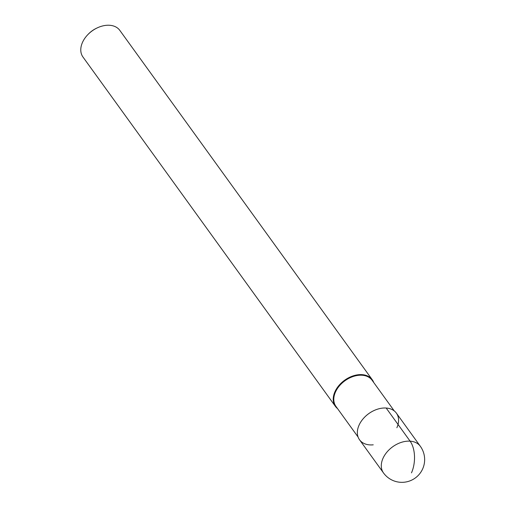 <?xml version="1.0" encoding="UTF-8"?>
<svg xmlns="http://www.w3.org/2000/svg" width="507" height="507" viewBox="0 0 507 507"><rect width="100%" height="100%" fill="white"/><g stroke="black" fill="none" stroke-linecap="round" stroke-linejoin="round"><path stroke-width="0.76" d="M373.241 444.823A22.733 15.793 -35.9 0 1 359.045 425.183A22.733 15.793 144.1 0 0 359.539 439.778L383.482 472.917A22.733 15.793 -35.9 0 1 382.994 458.322A22.733 15.793 -35.9 0 1 401.335 442.364A22.733 15.793 -35.9 0 1 420.335 446.287L396.392 413.148A22.733 15.793 144.1 0 0 377.385 409.225A22.733 15.793 144.1 0 0 359.045 425.183A22.733 15.793 -35.9 0 1 364.248 417.559A22.733 15.793 -35.9 0 1 373.817 410.645A22.733 15.793 -35.9 0 1 393.971 410.702A22.733 15.793 -35.9 0 1 396.88 427.743M364.286 417.514A22.308 15.495 -35.9 0 1 364.324 417.476A22.308 15.495 -35.9 0 1 373.716 410.689A22.308 15.495 -35.9 0 1 373.767 410.664M394.262 410.93L372.1 380.256A22.308 15.495 144.1 0 0 353.449 376.409A22.308 15.495 144.1 0 0 335.457 392.069A22.308 15.495 144.1 0 0 335.938 406.386L358.1 437.059M337.542 408.604A22.733 15.793 -35.9 0 1 335.412 406.386A22.733 15.793 -35.9 0 1 334.924 391.797A22.733 15.793 -35.9 0 1 353.259 375.839A22.733 15.793 -35.9 0 1 372.265 379.756A22.733 15.793 -35.9 0 1 373.703 382.474M372.265 379.756L119.823 30.388A22.733 15.793 144.1 0 0 97.249 27.885A22.733 15.793 144.1 0 0 87.673 34.799A22.733 15.793 144.1 0 0 82.476 42.423A22.733 15.793 144.1 0 0 82.964 57.018L335.412 406.386M97.249 27.885L96.571 28.208A19.893 13.816 144.1 0 0 88.193 34.261L87.673 34.799M411.488 472.854A22.733 12.548 -86.1 0 0 410.112 441.172L386.169 408.034M383.482 472.917A22.733 22.733 0 0 0 422.68 468.848A22.733 22.733 0 0 0 420.335 446.287"/></g></svg>
